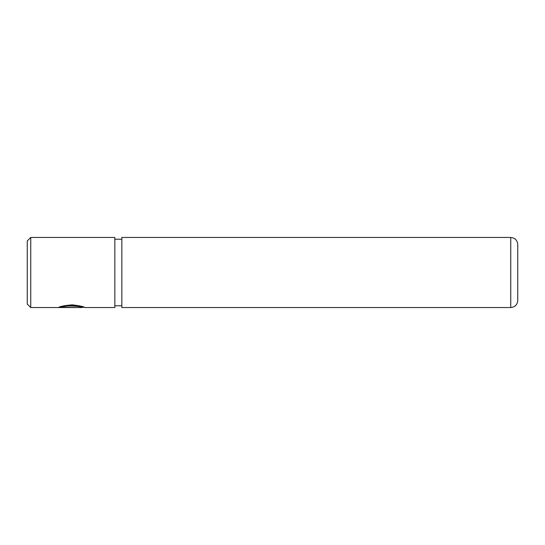 <?xml version="1.0" encoding="UTF-8"?>
<svg xmlns="http://www.w3.org/2000/svg" width="545" height="545" viewBox="0 0 545 545"><rect width="100%" height="100%" fill="white"/><g stroke="black" fill="none" stroke-linecap="round" stroke-linejoin="round"><path stroke-width="0.82" d="M61.878 307.285L61.878 306.93C65.441 304.362 82.942 306.161 82.281 307.182L82.281 307.537C82.942 306.515 65.441 304.744 61.878 307.285L76.988 307.503L58.526 307.503C59.97 306.385 64.576 305.5 72.349 304.846C80.04 305.827 84.237 306.726 84.925 307.537L83.869 307.182M84.925 307.537L114.838 307.537L114.838 237.463L30.752 237.463L30.752 307.537L82.281 307.537M30.752 307.537L27.25 304.035L27.25 240.965L30.752 237.463M510.74 237.463C514.998 237.879 517.334 240.216 517.75 244.473L517.75 300.527C517.334 304.784 514.998 307.121 510.74 307.537L510.74 237.463L121.848 237.463L121.848 307.537L510.74 307.537M59.419 307.148L61.878 307.148M121.848 305.786L114.838 305.786M121.848 239.214L114.838 239.214M84.059 307.182L82.281 307.182"/></g></svg>

